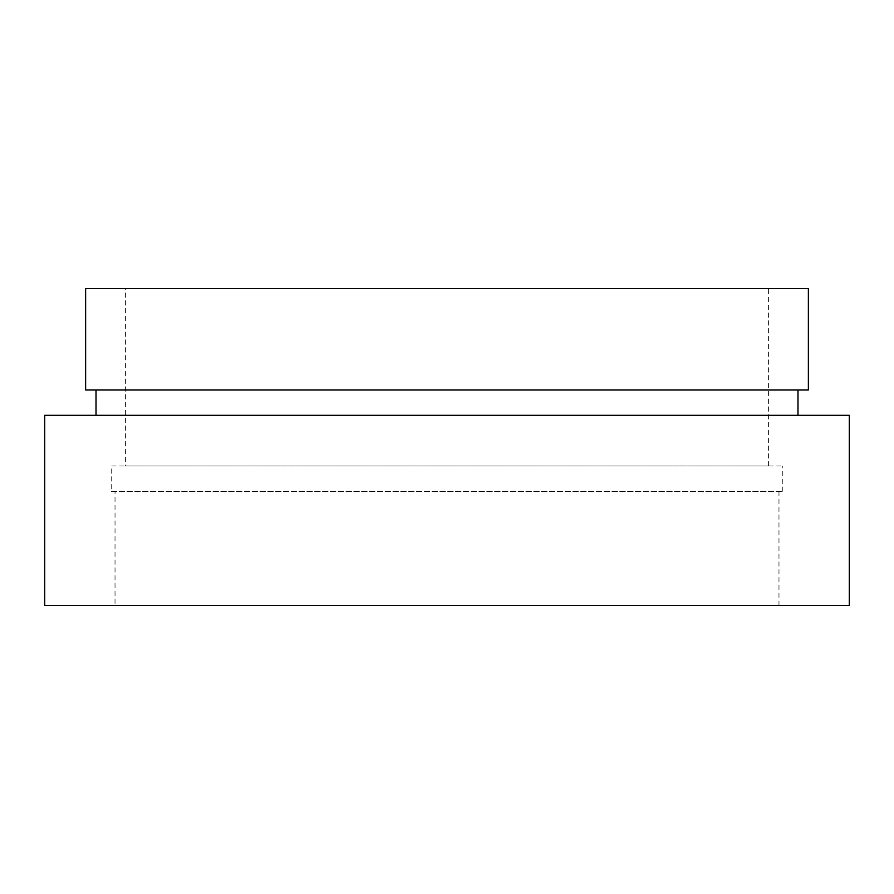 <?xml version="1.0" encoding="UTF-8"?>
<svg xmlns="http://www.w3.org/2000/svg" width="894" height="894" viewBox="0 0 894 894"><rect width="100%" height="100%" fill="white"/><g stroke="black" fill="none" stroke-linecap="round" stroke-linejoin="round"><path stroke-width="0.67" stroke-dasharray="4.47 3.35" d="M96.016 415.319L797.984 415.319L96.016 415.319M96.016 389.985L797.984 389.985L96.016 389.985M125.417 466.009L768.583 466.009L125.417 466.009L125.417 288.617L768.583 288.617L125.417 288.617M768.583 466.009L768.583 288.617M111.225 491.354L782.775 491.354L111.225 491.354L111.225 466.009L782.775 466.009L111.225 466.009M782.775 491.354L782.775 466.009M115.024 605.383L778.976 605.383L115.024 605.383L115.024 491.354L778.976 491.354L115.024 491.354M778.976 605.383L778.976 491.354M849.3 605.383L44.7 605.383M808.377 288.617L85.623 288.617M808.377 389.985L85.623 389.985M849.3 415.319L44.7 415.319"/><path stroke-width="1.34" d="M44.7 605.383L849.3 605.383L849.3 415.319L44.7 415.319L44.7 605.383M797.984 415.319L797.984 389.985M96.016 415.319L96.016 389.985M85.623 389.985L808.377 389.985L808.377 288.617L85.623 288.617L85.623 389.985"/></g></svg>
